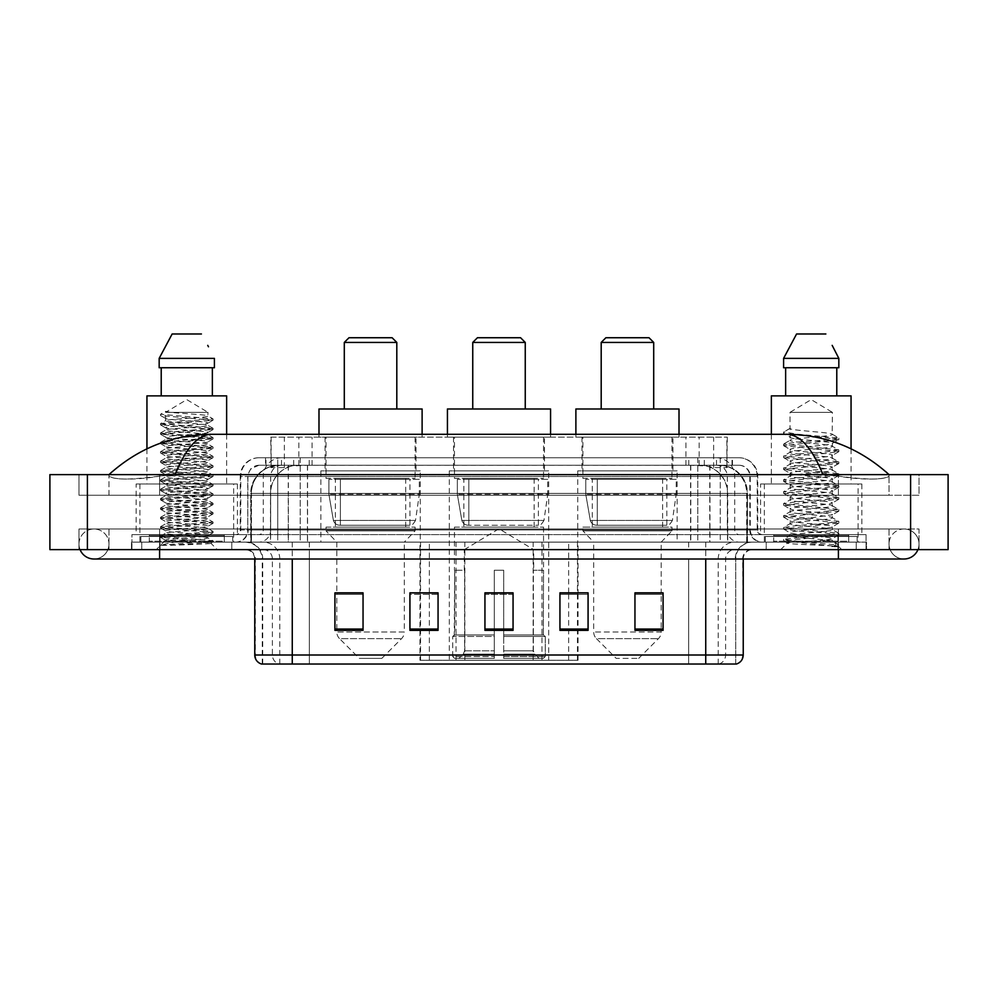 <?xml version="1.0" encoding="UTF-8"?>
<svg xmlns="http://www.w3.org/2000/svg" width="998" height="998" viewBox="0 0 998 998"><rect width="100%" height="100%" fill="white"/><g stroke="black" fill="none" stroke-linecap="round" stroke-linejoin="round"><path stroke-width="0.75" stroke-dasharray="4.99 3.74" d="M419.971 660.264L578.029 660.264L419.971 660.264L419.971 593.037M438.06 593.037L409.929 593.037L409.929 630.349L438.06 630.349L409.929 630.349L438.06 630.349L438.06 592.849L409.929 592.849L409.929 630.349L409.929 592.849L438.06 592.849L438.06 630.349L438.06 592.849L419.971 592.849L419.971 542.126L578.029 542.126L419.971 542.126M677.143 470.869L577.755 470.869L677.143 470.869L677.143 542.126L577.755 542.126L677.143 542.126M577.755 470.869L577.755 542.126M548.688 470.869L449.312 470.869L548.688 470.869L548.688 660.264L449.312 660.264L548.688 660.264M449.312 470.869L449.312 660.264M420.245 470.869L320.857 470.869L420.245 470.869L420.245 542.126L320.857 542.126L420.245 542.126M320.857 470.869L320.857 542.126M718.385 465.243L709.254 465.243L723.263 465.579C726.794 466.64 727.991 467.314 726.856 467.6L713.632 467.6L706.097 465.979L690.566 465.293L307.434 465.293L291.903 465.979L284.368 467.6L271.144 467.6L270.72 437.124L727.28 437.124L270.72 437.124M721.654 465.367A28.131 28.131 0 0 1 747.253 493.374L747.253 542.126L250.748 542.126L747.253 542.126M270.72 467.413L276.346 465.367L288.746 465.243L279.615 465.243M276.346 465.367A28.131 28.131 0 0 0 250.748 493.374L251.321 542.126M416.029 437.124L325.074 437.124L416.029 437.124L416.029 470.869L325.074 470.869L416.029 470.869M325.074 437.124L325.074 470.869M544.471 437.124L453.529 437.124L544.471 437.124L544.471 470.869L453.529 470.869L544.471 470.869M453.529 437.124L453.529 470.869M672.926 437.124L581.971 437.124L672.926 437.124L672.926 470.869L581.971 470.869L672.926 470.869M581.971 437.124L581.971 470.869M727.28 437.124L726.856 467.6L726.856 437.124M288.746 465.243L709.254 465.243M838.407 549.624L838.407 529.002L838.407 549.624L838.407 529.002L159.593 529.002L904.038 529.002A15.007 15.007 0 0 1 917.935 549.624A15.007 15.007 0 0 0 919.033 544.01A15.007 15.007 0 0 1 917.935 549.624A15.007 15.007 0 0 0 904.038 529.002A15.007 15.007 0 0 0 889.031 544.01A15.007 15.007 0 0 1 904.038 529.002L838.407 529.002L919.033 529.002L919.033 549.624L108.969 549.624L919.033 549.624L919.033 529.002L78.967 529.002L78.967 549.624L838.407 549.624L78.967 549.624L78.967 529.002L838.407 529.002L838.407 559.005L838.407 544.01L838.407 559.005L159.593 559.005L159.593 529.002L108.969 529.002L159.593 529.002L159.593 559.005L159.593 542.126L866.526 542.126L866.526 549.624L866.526 542.126L131.474 542.126L131.474 549.624L131.474 542.126L159.593 542.126L159.593 549.624L159.593 529.002L159.593 549.624M159.593 559.005L93.962 559.005A15.007 15.007 0 0 0 108.969 544.01A15.007 15.007 0 0 0 93.962 529.002A15.007 15.007 0 0 0 80.065 549.624A15.007 15.007 0 0 1 78.967 544.01A15.007 15.007 0 0 0 80.065 549.624M93.962 559.005A15.007 15.007 0 0 0 108.969 544.01A15.007 15.007 0 0 1 93.962 559.005A15.007 15.007 0 0 0 108.969 544.01A15.007 15.007 0 0 0 93.962 529.002A15.007 15.007 0 0 0 78.967 544.01M838.407 559.005L904.038 559.005A15.007 15.007 0 0 1 889.031 544.01A15.007 15.007 0 0 0 904.038 559.005A15.007 15.007 0 0 1 889.031 544.01M858.093 483.993L764.331 483.993L858.093 483.993L858.093 542.126L764.331 542.126L858.093 542.126M764.331 483.993L764.331 542.126M233.669 483.993L139.907 483.993L233.669 483.993L233.669 542.126L139.907 542.126L233.669 542.126M139.907 483.993L139.907 542.126M279.003 465.243L719.346 465.243L279.003 465.243A28.131 28.131 0 0 0 250.872 493.374L288.372 493.374L288.372 542.126L250.872 542.126L747.477 542.126L288.372 542.126M719.346 465.243A28.131 28.131 0 0 1 747.477 493.374L747.477 542.126M889.031 474.624C859.665 448.102 825.558 434.666 786.711 434.305L211.289 434.305C172.592 434.604 138.472 448.04 108.969 474.624L108.969 475.472C111.963 479.963 128.829 480.188 159.593 476.121L175.049 474.624L822.951 474.624L838.407 476.121C865.241 480.961 889.842 479.19 889.031 475.472L889.031 474.624L889.031 475.472C886.037 479.963 869.171 480.188 838.407 476.121L822.951 474.624L175.049 474.624L159.593 476.121C132.759 480.961 108.158 479.19 108.969 475.472L108.969 474.624M948.1 474.624L948.1 549.624L49.9 549.624L49.9 474.624L948.1 474.624M159.593 474.624L838.407 474.624L159.593 474.624L159.593 495.245L919.033 495.245L919.033 474.624L838.407 474.624L919.033 474.624L919.033 495.245L78.967 495.245L78.967 474.624L78.967 495.245L838.407 495.245L108.969 495.245L159.593 495.245L159.593 474.624M889.031 529.002L889.031 549.624L889.031 529.002M108.969 529.002L108.969 549.624L108.969 529.002M889.031 495.245L838.407 495.245L889.031 495.245L889.031 475.472L889.031 495.245M108.969 495.245L108.969 475.472L108.969 495.245M786.711 434.305C800.109 434.704 812.197 448.152 822.951 474.624M175.049 474.624C185.803 448.152 197.891 434.704 211.289 434.305M265.543 457.745L732.457 457.745L265.543 457.745L265.543 465.243L732.457 465.243L265.543 465.243M739.019 465.243L258.981 465.243L739.019 465.243A11.252 11.252 0 0 1 750.271 476.495L750.271 529.938L240.231 529.938A4.691 4.691 0 0 1 235.54 534.629L762.46 534.629L235.54 534.629M258.981 457.745L739.019 457.745L258.981 457.745A18.75 18.75 0 0 0 240.231 476.495L750.271 476.495L247.729 476.495L247.729 529.938A12.188 12.188 0 0 1 235.54 542.126L762.46 542.126L235.54 542.126M739.019 457.745A18.75 18.75 0 0 1 757.769 476.495L757.769 529.938L697.789 529.938L697.789 534.629M848.712 534.629L773.712 534.629L848.712 534.629L848.712 542.126L773.712 542.126L848.712 542.126L848.712 536.5L773.712 536.5L848.712 536.5M773.712 534.629L773.712 536.5M224.288 534.629L149.288 534.629L224.288 534.629L224.288 542.126L149.288 542.126L224.288 542.126L224.288 536.5L149.288 536.5L224.288 536.5M149.288 534.629L149.288 536.5M131.936 534.629L160.067 534.629L131.936 534.629L131.936 542.126L866.064 542.126L131.936 542.126L131.936 534.629M837.933 534.629L160.067 534.629L866.064 534.629L837.933 534.629L837.933 542.126L837.933 534.629M866.064 534.629L866.064 542.126L866.064 534.629M231.786 542.126L231.786 549.624L141.778 549.624L231.786 549.624L141.778 549.624L231.786 549.624L231.786 542.126L141.778 542.126L141.778 549.624L141.778 542.126L231.786 542.126M856.222 542.126L856.222 549.624L766.215 549.624L856.222 549.624L766.215 549.624L856.222 549.624L856.222 542.126L766.215 542.126L766.215 549.624L766.215 542.126L856.222 542.126M232.734 536.5L140.843 536.5L232.734 536.5L232.734 542.126L140.843 542.126L232.734 542.126M140.843 536.5L140.843 542.126M857.157 536.5L765.266 536.5L857.157 536.5L857.157 542.126L765.266 542.126L857.157 542.126M765.266 536.5L765.266 542.126M261.513 664.019L735.738 664.019L735.738 559.005A16.879 16.879 0 0 1 752.617 542.126L245.383 542.126L752.617 542.126M262.262 664.019L262.262 559.005L743.236 559.005A9.381 9.381 0 0 1 752.617 549.624L245.383 549.624L752.617 549.624M773.712 542.126L848.712 542.126L773.712 542.126M149.288 542.126L224.288 542.126L149.288 542.126M634.953 593.037L663.071 593.037L663.071 630.349L663.071 592.849L663.071 630.349L634.953 630.349L634.953 593.037L634.953 630.349L663.071 630.349L663.071 593.224L663.071 630.349L663.071 594.346L634.953 594.346L634.953 592.849L634.953 630.349L634.953 592.849L663.071 592.849L634.953 592.849L661.2 592.849L661.2 542.126L593.698 542.126L593.698 632.008A9.381 9.381 0 0 0 596.442 638.633L658.455 638.633L596.442 638.633L616.203 658.393L638.695 658.393L616.203 658.393M559.94 593.037L588.072 593.037L588.072 630.349L588.072 592.849L588.072 630.349L559.94 630.349L559.94 593.037L559.94 630.349L588.072 630.349L588.072 593.224L588.072 630.349L588.072 594.346L559.94 594.346L559.94 592.849L559.94 630.349L559.94 592.849L588.072 592.849L559.94 592.849L578.029 592.849L578.029 542.126M363.047 593.037L334.929 593.037L334.929 630.349L363.047 630.349L363.047 592.849L363.047 630.349L334.929 630.349L334.929 593.037L334.929 630.349L363.047 630.349L363.047 593.224L363.047 630.349L363.047 594.346L334.929 594.346L334.929 630.349L334.929 593.037L334.929 630.349L334.929 594.346L363.047 594.346L363.047 592.849L334.929 592.849L363.047 592.849L336.8 592.849L336.8 542.126L326.022 530.874L415.081 530.874L326.022 530.874L326.022 527.131L415.081 527.131L326.022 527.131M513.059 629.052L513.059 592.849L513.059 630.349L484.941 630.349L484.941 593.037L484.941 630.349L513.059 630.349L513.059 593.224L513.059 630.349L513.059 594.346L484.941 594.346L484.941 630.349L484.941 592.849L513.059 592.849L484.941 592.849L513.059 592.849L513.059 629.052L484.941 629.052M735.277 664.019L736.487 664.019M866.064 549.624L131.936 549.624L866.064 549.624L866.064 542.126L866.064 549.624M131.936 549.624L131.936 542.126L131.936 549.624M513.059 594.346L513.059 593.224L513.059 594.346L484.941 594.346L484.941 630.349L513.059 630.349L513.059 594.346M409.929 630.349L409.929 593.224L409.929 594.346L438.06 594.346L438.06 593.224L438.06 594.346L409.929 594.346L409.929 630.349M438.06 630.349L438.06 594.346L438.06 630.349M588.072 594.346L588.072 593.224L588.072 594.346L559.94 594.346L559.94 630.349L588.072 630.349L588.072 594.346M663.071 594.346L663.071 593.224L663.071 594.346L634.953 594.346L634.953 630.349L663.071 630.349L663.071 594.346M513.059 593.037L484.941 593.037M170.67 545.332L212.936 542.139L210.915 543.311L217.352 549.624L156.212 549.624L165.593 540.255C163.622 541.315 211.9 542.301 210.952 543.224C212.599 543.947 186.264 544.671 170.67 545.332L160.778 545.332C165.144 543.785 173.814 542.089 186.788 540.255L165.593 540.255C164.296 538.695 209.281 537.124 207.983 535.564C209.281 534.005 164.296 532.433 165.593 530.874C164.296 529.314 209.281 527.755 207.983 526.196C209.281 524.624 164.296 523.064 165.593 521.505C164.296 519.946 209.281 518.374 207.983 516.814C209.281 515.255 164.296 513.683 165.593 512.124C164.296 510.564 209.281 508.992 207.983 507.433C209.281 505.874 164.296 504.314 165.593 502.755C164.296 501.196 209.281 499.624 207.983 498.064C209.281 496.505 164.296 494.933 165.593 493.374C164.296 491.814 209.281 490.243 207.983 488.683C209.281 487.124 164.296 485.564 165.593 483.993C164.296 482.433 209.281 480.874 207.983 479.314C209.281 477.755 164.296 476.183 165.593 474.624C164.296 473.064 209.281 471.493 207.983 469.933C209.281 468.374 164.296 466.802 165.593 465.243C164.296 463.683 209.281 462.124 207.983 460.565C209.281 459.005 164.296 457.433 165.593 455.874C164.296 454.315 209.281 452.743 207.983 451.183C209.281 449.624 164.296 448.052 165.593 446.493C164.296 444.933 209.281 443.374 207.983 441.802C209.281 440.243 164.296 438.683 165.593 437.124C164.296 435.565 209.281 433.993 207.983 432.433C209.281 430.874 164.296 429.302 165.593 427.743C164.296 426.183 209.281 424.612 207.983 423.052C209.281 421.493 164.296 419.933 165.593 418.374L165.593 412.349L207.983 412.349L186.788 399.612L165.593 412.349L207.983 412.349L207.834 415.867L212.936 418.823L160.516 414.27L160.516 415.442L165.593 418.374L165.73 420.545L160.628 423.514L212.936 418.823M212.936 542.139L160.516 537.323L213.061 532.633L160.516 527.942L213.061 523.264L160.516 518.573L213.061 513.883L160.516 509.192L213.061 504.514L160.516 499.823L213.061 495.133L160.516 490.442L213.061 485.752L160.516 481.073L213.061 476.383L160.516 471.692L213.061 467.002L160.628 462.448L213.061 457.633L160.516 452.942L213.061 448.252L160.516 443.561L213.061 438.883L160.516 434.192L213.061 429.502L160.516 424.811L212.936 420.258L207.834 423.214L207.983 425.398L212.936 428.204L160.628 423.514M212.936 429.627L207.983 432.433L207.983 434.779C209.281 433.219 164.296 431.647 165.593 430.088C164.296 428.529 209.281 426.957 207.983 425.398C209.281 423.838 164.296 422.266 165.593 420.707C164.296 419.148 209.281 417.588 207.983 416.029C209.093 414.806 181.274 413.546 170.221 412.349L165.593 411.338L160.516 414.27M212.936 420.258L160.628 415.567L165.593 418.374M212.936 439.008L207.983 441.802L207.983 444.147C209.281 442.588 164.296 441.029 165.593 439.469C164.296 437.897 209.281 436.338 207.983 434.779L212.936 437.573L160.516 433.02L212.936 428.204M160.628 424.948L165.73 427.905L165.593 430.088L160.628 432.882M212.936 448.389L207.983 451.183L207.983 453.529C209.281 451.969 164.296 450.397 165.593 448.838C164.296 447.279 209.281 445.707 207.983 444.147L212.936 446.954L160.516 442.388L212.936 437.573M160.628 434.317L165.73 437.286L165.593 439.469L160.628 442.264M212.936 457.758L207.983 460.565L207.983 462.897C209.281 461.338 164.296 459.779 165.593 458.219C164.296 456.66 209.281 455.088 207.983 453.529L212.936 456.323L160.516 451.77L212.936 446.954M160.628 443.698L165.73 446.655L165.593 448.838L160.628 451.645M212.936 467.139L207.983 469.933L207.983 472.279C209.281 470.719 164.296 469.147 165.593 467.588C164.296 466.029 209.281 464.469 207.983 462.897L212.936 465.704L160.516 461.151L212.936 456.323M160.628 453.067L165.73 456.036L165.593 458.219L160.628 461.014M212.936 476.508L207.983 479.314L207.983 481.66C209.281 480.1 164.296 478.529 165.593 476.969C164.296 475.41 209.281 473.838 207.983 472.279L212.936 475.085L160.516 470.52L212.936 465.704M160.628 462.448L165.73 465.405L165.593 467.588L160.628 470.395M212.936 485.889L207.983 488.683L207.983 491.028C209.281 489.469 164.296 487.897 165.593 486.338C164.296 484.779 209.281 483.219 207.983 481.66L212.936 484.454L160.516 479.901L212.936 475.085M160.628 471.817L165.73 474.786L165.593 476.969L160.628 479.764M212.936 495.257L207.983 498.064L207.983 500.41C209.281 498.85 164.296 497.278 165.593 495.719C164.296 494.16 209.281 492.588 207.983 491.028L212.936 493.835L160.516 489.269L212.936 484.454M160.628 481.198L165.73 484.167L165.593 486.338L160.628 489.145M212.936 504.639L207.983 507.433L207.983 509.778C209.281 508.219 164.296 506.66 165.593 505.1C164.296 503.528 209.281 501.969 207.983 500.41L212.936 503.204L160.516 498.651L212.936 493.835M160.628 490.579L165.73 493.536L165.593 495.719L160.628 498.513M212.936 514.007L207.983 516.814L207.983 519.16C209.281 517.6 164.296 516.028 165.593 514.469C164.296 512.91 209.281 511.338 207.983 509.778L212.936 512.585L160.516 508.019L212.936 503.204M160.628 499.948L165.73 502.917L165.593 505.1L160.628 507.895M212.936 523.389L207.983 526.196L207.983 528.528C209.281 526.969 164.296 525.41 165.593 523.85C164.296 522.291 209.281 520.719 207.983 519.16L212.936 521.954L160.516 517.401L212.936 512.585M160.628 509.329L165.73 512.286L165.593 514.469L160.628 517.276M212.936 532.77L207.983 535.564L207.983 537.91C209.281 536.35 164.296 534.778 165.593 533.219C164.296 531.66 209.281 530.088 207.983 528.528L212.936 531.335L160.516 526.782L212.936 521.954M160.628 518.698L165.73 521.667L165.593 523.85L160.628 526.645M186.788 540.255C199.662 539.469 206.723 538.695 207.983 537.91L212.936 540.704L160.516 536.151L212.936 531.335M160.628 528.079L165.73 531.036L165.593 533.219L160.628 536.026M225.224 542.126L148.34 542.126L225.224 542.126A0.936 0.936 0 0 1 224.288 541.19L149.288 541.19L224.288 541.19L224.288 535.564A0.936 0.936 0 0 1 225.224 534.629L148.34 534.629L225.224 534.629M148.34 542.126A0.936 0.936 0 0 0 149.288 541.19L149.288 535.564A0.936 0.936 0 0 0 148.34 534.629M136.152 483.993L237.412 483.993L136.152 483.993L136.152 534.629L237.412 534.629L136.152 534.629M237.412 483.993L237.412 534.629M146.943 448.813L146.943 483.993L226.633 483.993L146.943 483.993M226.633 434.305L226.633 483.993M156.212 549.624L217.352 549.624M165.593 540.255L160.628 537.448M161.214 367.738L214.408 367.738L212.362 367.738L214.408 367.738L214.408 358.369L159.169 358.369L159.169 367.738L161.214 367.738L161.214 395.869L212.362 395.869L161.214 395.869M172.143 333.981L201.421 333.981M207.734 345.37L208.482 346.78M146.943 395.869L226.633 395.869M160.778 545.332L212.936 540.704M165.593 412.349L165.593 411.338M472.753 408.993L525.247 408.993L472.753 408.993M464.307 570.257L464.307 549.624L533.693 549.624L499 528.79L464.307 549.624L533.693 549.624L533.693 570.257M533.369 650.821L533.369 570.257L533.369 650.821L534.753 654.139L539.045 658.393L503.691 658.393L543.386 658.393L503.691 658.393L503.691 656.509L545.27 656.509L503.691 656.509L503.691 636.45L545.27 636.45L503.691 636.45L503.691 634.953L543.76 634.953L503.691 634.953L503.691 658.393L543.386 658.393L545.27 656.509L545.27 636.45L543.286 634.953L543.536 570.257L543.286 634.953L545.27 636.45L545.27 656.509L543.386 658.393L539.045 658.393L534.753 654.139L533.369 650.821L503.691 650.821L503.691 658.393L503.691 570.257L503.691 650.821L533.369 650.821M494.309 570.257L503.691 570.257L494.309 570.257L494.309 634.953L454.714 634.953L494.309 634.953L494.309 570.257L494.309 650.821L494.309 570.257L503.691 570.257L503.691 634.953L503.691 570.257L494.309 570.257M464.631 570.257L464.631 650.821L463.247 654.139L458.955 658.393L494.309 658.393L494.309 650.821L494.309 658.393L454.614 658.393L494.309 658.393L494.309 656.509L494.309 658.393L454.614 658.393L452.73 656.509L494.309 656.509L452.73 656.509L452.73 636.45L494.309 636.45L494.309 656.509L494.309 636.45L452.73 636.45L454.24 634.953L494.309 634.953L494.309 636.45L494.309 634.953L454.24 634.953L454.714 570.257L454.714 634.953L452.73 636.45L452.73 656.509L454.614 658.393L458.955 658.393L463.247 654.139L464.631 650.821L464.631 570.257L454.464 570.257L464.631 570.257M454.464 527.131L543.536 527.131L454.464 527.131L454.464 570.257M543.536 527.131L543.536 570.257M463.845 478.379L534.155 478.379L463.845 478.379L463.845 527.131L534.155 527.131L463.845 527.131M534.155 478.379L534.155 527.131M454.464 437.124L543.536 437.124L454.464 437.124L454.464 478.379L543.536 478.379L454.464 478.379M543.536 437.124L543.536 478.379M447.428 434.305L447.428 437.124L550.572 437.124L447.428 437.124M550.572 434.305L550.572 437.124M447.428 408.993L550.572 408.993M543.286 570.257L533.369 570.257L543.286 570.257M472.753 342.426L525.247 342.426M477.431 337.736L520.569 337.736M547.752 479.314L457.334 479.314L547.752 479.314L547.752 494.309L457.334 494.309L457.334 479.314L457.334 494.309L461.849 520.432C462.972 523.651 465.293 525.26 468.835 525.247L538.384 525.247L468.835 525.247L468.835 479.314L468.835 525.247C465.305 525.272 462.985 523.663 461.849 520.432L457.334 494.309L547.752 494.309L543.96 520.432L461.849 520.432L543.96 520.432C541.527 524.499 539.681 526.096 538.384 525.247L538.384 479.314L468.835 479.314L538.384 479.314M344.298 408.993L396.805 408.993L344.298 408.993M381.797 658.393L359.305 658.393L339.545 638.633L401.558 638.633L339.545 638.633A9.381 9.381 0 0 1 336.8 632.008L404.302 632.008A9.381 9.381 0 0 1 401.558 638.633L381.797 658.393L359.305 658.393M415.081 527.131L415.081 530.874L404.302 542.126L336.8 542.126L404.302 542.126L404.302 632.008L336.8 632.008L336.8 593.037M335.39 478.379L405.712 478.379L335.39 478.379L335.39 527.131L405.712 527.131L335.39 527.131M405.712 478.379L405.712 527.131M326.022 437.124L415.081 437.124L326.022 437.124L326.022 478.379L415.081 478.379L326.022 478.379M415.081 437.124L415.081 478.379M318.986 434.305L318.986 437.124L422.117 437.124L318.986 437.124M422.117 434.305L422.117 437.124M318.986 408.993L422.117 408.993M344.298 342.426L396.805 342.426M348.988 337.736L392.114 337.736M419.31 479.314L328.891 479.314L419.31 479.314L419.31 494.309L328.891 494.309L328.891 479.314L328.891 494.309L333.407 520.432C334.517 523.651 336.85 525.26 340.38 525.247L409.929 525.247L340.38 525.247L340.393 479.314L340.38 525.247C336.862 525.272 334.53 523.663 333.407 520.432L328.891 494.309L419.31 494.309L415.505 520.432L333.407 520.432L415.505 520.432C413.085 524.499 411.226 526.096 409.941 525.247L409.929 479.314L340.393 479.314L409.929 479.314M601.195 408.993L653.702 408.993L601.195 408.993M638.695 658.393L658.455 638.633A9.381 9.381 0 0 0 661.2 632.008L593.698 632.008L661.2 632.008L661.2 593.037M661.2 542.126L671.978 530.874L582.919 530.874L671.978 530.874L671.978 527.131L582.919 527.131L582.919 530.874L593.698 542.126L661.2 542.126M592.288 478.379L662.61 478.379L592.288 478.379L592.288 527.131L662.61 527.131L592.288 527.131M662.61 478.379L662.61 527.131M582.919 437.124L671.978 437.124L582.919 437.124L582.919 478.379L671.978 478.379L582.919 478.379M671.978 437.124L671.978 478.379M575.883 434.305L575.883 437.124L679.014 437.124L575.883 437.124M679.014 434.305L679.014 437.124M575.883 408.993L679.014 408.993M582.919 527.131L671.978 527.131M601.195 342.426L653.702 342.426M605.886 337.736L649.012 337.736M676.207 479.314L585.776 479.314L676.207 479.314L676.207 494.309L585.776 494.309L585.776 479.314L585.776 494.309L590.305 520.432C591.415 523.651 593.748 525.26 597.278 525.247L666.826 525.247L597.278 525.247L597.291 479.314L597.278 525.247C593.748 525.272 591.427 523.663 590.305 520.432L585.776 494.309L676.207 494.309L672.403 520.432L590.305 520.432L672.403 520.432C669.982 524.499 668.124 526.096 666.839 525.247L666.826 479.314L597.291 479.314L666.826 479.314M825.096 540.255C812.06 541.203 787.048 542.139 787.285 542.987C784.902 544.322 837.946 545.532 838.807 546.704L783.58 540.841L838.669 535.09L832.407 538.608L832.407 540.255L825.096 540.255L832.407 538.608C833.592 538.022 826.544 537.036 811.262 535.639C798.063 534.579 790.99 533.581 790.017 532.67C789.106 530.599 833.879 528.578 832.407 526.707C833.717 524.736 788.707 522.74 790.017 520.744L832.407 514.793C833.517 514.207 826.519 513.221 811.424 511.837C797.065 510.602 789.929 509.604 790.017 508.843C789.343 508.182 796.342 507.196 811.025 505.886C826.294 504.501 833.417 503.503 832.407 502.892C830.486 501.894 824.061 500.959 813.108 500.085C801.07 499.025 788.794 497.915 790.017 496.954C789.755 496.131 797.951 495.033 814.63 493.648C828.914 492.201 834.839 491.315 832.407 490.979C833.405 490.38 826.344 489.394 811.249 488.01C798.35 487.024 791.277 486.038 790.017 485.053C789.742 484.23 798.001 483.119 814.78 481.722C828.752 480.325 834.64 479.439 832.407 479.077C833.53 478.491 826.506 477.506 811.349 476.121C798.487 475.135 791.364 474.15 790.017 473.139C791.352 472.166 798.425 471.168 811.237 470.145C826.157 468.798 833.218 467.8 832.407 467.164C830.735 466.178 824.298 465.23 813.108 464.32C798.263 463.197 790.566 462.174 790.017 461.226C788.907 459.117 833.667 457.309 832.407 455.263C833.729 453.092 788.682 451.445 790.017 449.287L794.159 448.114L827.591 444.671L832.407 443.349L832.407 446.331C833.704 444.347 788.719 442.364 790.017 440.38C788.719 438.396 833.704 436.4 832.407 434.429C833.704 432.446 788.719 430.45 790.017 428.466L790.017 412.349L832.407 412.349L811.212 399.612L790.017 412.349L832.407 412.349L832.17 434.155L838.669 437.947L797.39 434.18L783.879 431.922L783.879 433.419L790.254 437.136L790.254 428.204L783.754 431.997M849.66 542.126L772.776 542.126L849.66 542.126A0.936 0.936 0 0 1 848.712 541.19L773.712 541.19L848.712 541.19L848.712 535.564A0.936 0.936 0 0 1 849.66 534.629L772.776 534.629L849.66 534.629M772.776 542.126A0.936 0.936 0 0 0 773.712 541.19L773.712 535.564A0.936 0.936 0 0 0 772.776 534.629M760.588 483.993L861.848 483.993L760.588 483.993L760.588 534.629L861.848 534.629L760.588 534.629M861.848 483.993L861.848 534.629M771.367 434.305L771.367 483.993L851.057 483.993L771.367 483.993M851.057 448.813L851.057 483.993M832.17 455.562L832.407 458.244C833.704 456.261 788.719 454.265 790.017 452.281C788.719 450.298 833.704 448.314 832.407 446.331L838.669 449.849L783.58 444.098L797.39 442.114L825.034 440.13L838.669 437.947M838.669 535.09L825.034 532.907L797.39 530.924L783.58 528.94L838.856 522.989L783.58 517.026L838.856 511.076L783.58 505.125L838.856 499.175L783.58 493.212L838.669 487.461L825.034 485.278L797.39 483.294L783.58 481.31L838.669 475.559L825.034 473.376L797.39 471.38L783.58 469.397L838.856 463.446L783.754 457.695L797.39 455.512L825.034 453.529L838.856 451.545L783.58 445.582L838.669 439.831L832.407 443.349C833.829 442.8 826.706 441.802 811.062 440.368C804.226 439.631 791.489 438.858 790.017 437.411L790.017 440.38L783.754 443.898M838.669 439.831L825.034 437.648L783.754 433.881L790.254 437.136M838.669 463.646L832.407 467.164L832.407 470.145C833.704 468.162 788.719 466.178 790.017 464.195C788.719 462.211 833.704 460.215 832.407 458.244L838.669 461.762L783.58 456.011L797.39 454.028L825.034 452.032L838.669 449.849M783.754 445.794L790.254 449.574L790.017 452.281L783.754 455.799M838.669 475.559L832.407 479.077L832.407 482.059C833.704 480.075 788.719 478.079 790.017 476.096C788.719 474.112 833.704 472.129 832.407 470.145L838.669 473.663L783.58 467.912L797.39 465.929L825.034 463.945L838.669 461.762M783.754 457.695L790.254 461.488L790.017 464.195L783.754 467.713M838.669 487.461L832.407 490.979L832.407 493.96C833.704 491.977 788.719 489.993 790.017 488.01C788.719 486.026 833.704 484.03 832.407 482.059L838.669 485.577L783.58 479.826L797.39 477.83L825.034 475.846L838.669 473.663M790.254 473.439L790.017 476.096L783.754 479.614M838.669 499.374L832.407 502.892L832.407 505.874C833.704 503.89 788.719 501.894 790.017 499.911C788.719 497.927 833.704 495.944 832.407 493.96L838.669 497.478L783.58 491.727L797.39 489.744L825.034 487.76L838.669 485.577M790.254 485.34L790.017 488.01L783.754 491.527M838.669 511.275L832.407 514.793L832.407 517.775C833.704 515.791 788.719 513.808 790.017 511.824C788.719 509.841 833.704 507.845 832.407 505.874L838.669 509.392L783.58 503.641L797.39 501.645L825.034 499.661L838.669 497.478M790.254 497.254L790.017 499.911L783.754 503.429M832.17 526.981L832.407 529.676C833.704 527.705 788.719 525.709 790.017 523.725C788.719 521.742 833.704 519.758 832.407 517.775L838.669 521.293L783.58 515.542L797.39 513.558L825.034 511.575L838.669 509.392M783.754 505.325L790.254 509.117L790.017 511.824L783.754 515.342M838.807 546.704L831.92 546.704C835.376 545.607 836.586 544.509 835.576 543.411L827.018 540.217C815.516 538.695 788.931 537.161 790.017 535.639C788.719 533.656 833.704 531.66 832.407 529.676L838.669 533.206L783.58 527.455L797.39 525.459L825.034 523.476L838.669 521.293M783.754 517.226L790.254 521.018L790.017 523.725L783.754 527.243M827.604 540.267L832.407 540.255L838.669 545.108L797.39 541.34L783.754 539.157L825.034 535.39L838.669 533.206M783.754 529.14L790.254 532.932L790.017 535.639L783.754 539.157M831.92 546.704L838.856 545.307L838.856 546.704L841.788 549.624L780.648 549.624L841.788 549.624M783.754 541.041L787.347 543.137L780.648 549.624M785.638 367.738L836.786 367.738L836.786 395.869L785.638 395.869L836.786 395.869L785.638 395.869L785.638 367.738L783.592 367.738L838.831 367.738L783.592 367.738L783.592 358.369L838.831 358.369M796.579 333.981L825.857 333.981M832.17 345.37L832.906 346.78M790.017 428.466L783.879 431.922M785.638 395.869L836.786 395.869M771.367 395.869L851.057 395.869M836.786 367.738L838.831 367.738M340.38 525.247L409.941 525.247L340.38 525.247M597.278 525.247L666.839 525.247L597.278 525.247M420.545 660.264L420.545 542.126M271.144 467.6L271.144 437.124M274.737 465.579A28.131 27.695 -90 0 0 251.321 493.374L747.253 493.374L709.753 493.374L709.753 542.126M746.679 542.126L746.679 493.374A28.131 27.695 90 0 0 723.263 465.579M288.247 465.243L288.247 493.374L250.748 493.374L250.748 542.126M690.566 465.293L690.566 542.126M706.097 465.979A28.131 27.695 90 0 1 727.505 493.374L727.505 542.126M307.434 465.293L307.434 542.126M291.903 465.979A28.131 27.695 -90 0 0 270.495 493.374L270.495 542.126M709.753 465.243L709.753 493.374L288.247 493.374L288.247 542.126M298.839 465.305L298.839 437.124M284.368 467.6L284.368 437.124M312.062 465.305L312.062 437.124M685.938 465.305L685.938 437.124M713.632 467.6L713.632 437.124M699.161 465.305L699.161 437.124M464.843 660.264L464.843 542.126M456.036 660.264L456.036 542.126M533.157 660.264L533.157 542.126M541.964 660.264L541.964 542.126M577.455 660.264L577.455 542.126M568.648 660.264L568.648 593.037M568.648 592.849L568.648 542.126M429.352 660.264L429.352 593.037M429.352 592.849L429.352 542.126M279.141 465.243A28.131 27.695 -90 0 0 251.446 493.374L250.872 542.126M709.965 465.243L709.965 493.374L747.477 493.374L746.903 542.126M288.372 465.243L288.372 493.374L709.965 493.374L709.965 542.126M910.6 474.624L910.6 549.624M87.4 474.624L87.4 549.624M838.407 495.245L838.407 474.624L838.407 495.245M159.593 495.245L159.593 476.121L159.593 495.245M719.209 465.243A28.131 27.695 -90 0 1 746.903 493.374L727.729 493.374L727.729 542.126M700.022 465.243A28.131 27.695 90 0 1 727.729 493.374L690.791 493.374L690.791 542.126M690.791 465.243L690.791 493.374L307.559 493.374L307.559 542.126M307.559 465.243L307.559 493.374L270.62 493.374L270.62 542.126M298.315 465.243A28.131 27.695 90 0 0 270.62 493.374L251.446 493.374L251.446 542.126M293.674 465.243L293.674 457.745M697.789 457.745L697.789 476.495L757.769 476.495L720.269 476.495L720.269 465.243M300.211 457.745L300.211 529.938L248.19 529.938A12.188 12.001 90 0 1 236.177 542.126M277.731 534.629L277.731 529.938L720.269 529.938L720.269 476.495L720.269 529.938L750.271 529.938C750.995 537.348 755.062 541.403 762.46 542.126M720.269 457.745L720.269 476.495L240.231 476.495L240.231 529.938L757.769 529.938C758.043 532.782 759.615 534.354 762.46 534.629M258.981 465.243L250.835 468.736L247.916 474.474L247.729 529.938L277.731 529.938L277.731 457.745M761.823 534.629A4.691 4.616 -90 0 1 757.208 529.938L757.208 476.495A18.75 18.463 90 0 0 738.732 457.745M160.067 534.629L160.067 542.126L160.067 534.629M281.748 457.745A18.75 18.463 -90 0 0 263.285 476.495L263.285 529.938A4.691 4.616 90 0 1 258.669 534.629M259.268 457.745A18.75 18.463 -90 0 0 240.792 476.495L240.792 529.938A4.691 4.616 90 0 1 236.177 534.629M716.252 457.745A18.75 18.463 90 0 1 734.715 476.495L734.715 529.938A4.691 4.616 -90 0 0 739.331 534.629M259.268 465.243A11.252 11.078 -90 0 0 248.19 476.495L697.789 476.495L697.789 529.938L300.211 529.938L300.211 534.629M720.269 534.629L720.269 542.126M300.211 465.243L300.211 542.126M281.748 465.243A11.252 11.078 -90 0 0 270.67 476.495L270.67 529.938A12.188 12.001 90 0 1 258.669 542.126M277.731 465.243L277.731 542.126M738.732 465.243A11.252 11.078 90 0 1 749.81 476.495L749.81 529.938A12.188 12.001 -90 0 0 761.823 542.126M716.252 465.243A11.252 11.078 90 0 1 727.33 476.495L727.33 529.938A12.188 12.001 -90 0 0 739.331 542.126M697.789 465.243L697.789 542.126M265.979 465.243L265.979 457.745M281.511 465.243L281.511 457.745M309.218 465.243L309.218 457.745M688.782 465.243L688.782 457.745M716.489 465.243L716.489 457.745M732.021 465.243L732.021 457.745M704.326 465.243L704.326 457.745M718.959 664.019A9.381 9.232 90 0 0 725.608 655.012L309.33 655.012L309.33 559.005L688.67 559.005L688.67 664.019L688.67 559.005L735.277 559.005A16.879 16.617 -90 0 1 751.906 542.126M292.264 664.019L292.264 559.005L262.262 559.005C261.264 548.75 255.638 543.124 245.383 542.126M705.736 549.624L705.736 559.005L254.764 559.005L309.33 559.005L309.33 549.624M743.236 559.005L292.264 559.005L292.264 549.624M309.33 542.126L309.33 664.019L309.33 655.012L254.764 655.012M261.975 664.019A9.381 9.232 -90 0 1 255.326 655.012L255.326 559.005A9.381 9.232 90 0 0 246.094 549.624M263.16 549.624A9.381 9.232 90 0 1 272.392 559.005L272.392 655.012A9.381 9.232 -90 0 0 279.041 664.019M736.025 664.019A9.381 9.232 90 0 0 742.674 655.012L725.608 655.012L725.608 559.005A9.381 9.232 -90 0 1 734.84 549.624M743.236 655.012L742.674 559.005A9.381 9.232 -90 0 1 751.906 549.624M837.933 549.624L837.933 542.126L837.933 549.624M160.067 549.624L160.067 542.126L160.067 549.624M688.67 542.126L688.67 549.624M718.223 664.019L718.223 559.005A16.879 16.617 -90 0 1 734.84 542.126M735.738 664.019L735.738 559.005L705.736 559.005L705.736 664.019M262.724 664.019L262.724 559.005A16.879 16.617 90 0 0 246.094 542.126M279.777 664.019L279.777 559.005A16.879 16.617 90 0 0 263.16 542.126M292.264 542.126L292.264 559.005M705.736 542.126L705.736 559.005M438.06 629.052L409.929 629.052M363.047 629.052L334.929 629.052M588.072 629.052L559.94 629.052M663.071 629.052L634.953 629.052M224.288 535.564L149.288 535.564L224.288 535.564M464.631 650.821L494.309 650.821L464.631 650.821M534.753 654.139L503.691 654.139L534.753 654.139M463.247 654.139L494.309 654.139L463.247 654.139M848.712 535.564L773.712 535.564L848.712 535.564M578.029 660.264L578.029 593.037M159.593 529.002L93.962 529.002L159.593 529.002M732.457 465.243L732.457 457.745M254.764 559.005C254.203 553.316 251.084 550.185 245.383 549.624M213.061 540.841L213.061 542.014M160.516 536.151L160.516 537.323M213.061 531.46L213.061 532.633M160.516 526.782L160.516 527.942M213.061 522.091L213.061 523.264M160.516 517.401L160.516 518.573M213.061 512.71L213.061 513.883M160.516 508.019L160.516 509.192M213.061 503.341L213.061 504.514M160.516 498.651L160.516 499.823M213.061 493.96L213.061 495.133M160.516 489.269L160.516 490.442M213.061 484.579L213.061 485.752M160.516 479.901L160.516 481.073M213.061 475.21L213.061 476.383M160.516 470.52L160.516 471.692M213.061 465.829L213.061 467.002M160.516 461.151L160.516 462.311M213.061 456.46L213.061 457.633M160.516 451.77L160.516 452.942M213.061 447.079L213.061 448.252M160.516 442.388L160.516 443.561M213.061 437.71L213.061 438.883M160.516 433.02L160.516 434.192M213.061 428.329L213.061 429.502M160.516 423.639L160.516 424.811M213.061 418.96L213.061 420.121M783.58 539.357L783.58 540.841M838.856 533.406L838.856 534.891M783.58 527.455L783.58 528.94M838.856 521.492L838.856 522.989M783.58 515.542L783.58 517.026M838.856 509.591L838.856 511.076M783.58 503.641L783.58 505.125M838.856 497.678L838.856 499.175M783.58 491.727L783.58 493.212M838.856 485.776L838.856 487.261M783.58 479.826L783.58 481.31M838.856 473.863L838.856 475.36M783.58 467.912L783.58 469.397M838.856 461.962L838.856 463.446M783.58 456.011L783.58 457.496M838.856 450.048L838.856 451.545M783.58 444.098L783.58 445.582M838.856 438.147L838.856 439.631M783.58 432.196L783.58 433.681M838.669 523.189L832.17 526.969M783.754 493.424L790.254 497.204M783.754 481.51L790.254 485.302M783.754 469.609L790.254 473.389M838.669 451.745L832.17 455.525"/><path stroke-width="1.5" d="M419.971 593.037L409.929 592.849L409.929 630.349L438.06 630.349L438.06 592.849L409.929 592.849L438.06 593.037M80.065 549.624A15.007 15.007 0 0 0 93.962 559.005A15.007 15.007 0 0 1 80.065 549.624A15.007 15.007 0 0 0 93.962 559.005L904.038 559.005A15.007 15.007 0 0 0 917.935 549.624A15.007 15.007 0 0 1 904.038 559.005A15.007 15.007 0 0 0 917.935 549.624A15.007 15.007 0 0 1 904.038 559.005M822.951 474.624C812.197 448.152 800.109 434.704 786.711 434.305L211.289 434.305C197.891 434.704 185.803 448.152 175.049 474.624M87.4 474.624L948.1 474.624L948.1 549.624L49.9 549.624L49.9 474.624L87.4 474.624L87.4 549.624M786.711 434.305C825.408 434.604 859.528 448.04 889.031 474.624L885.837 471.73M112.163 471.73L108.969 474.624C138.335 448.102 172.442 434.666 211.289 434.305M705.736 664.019L705.736 655.012L743.236 655.012C742.974 659.503 740.728 662.51 736.487 664.019L261.513 664.019A9.381 9.381 0 0 1 254.764 655.012L254.764 559.005M663.071 630.349L663.071 592.849L634.953 592.849L634.953 630.349L663.071 630.349M588.072 630.349L588.072 592.849L559.94 592.849L559.94 630.349L588.072 630.349M363.047 630.349L363.047 592.849L334.929 592.849L334.929 630.349L363.047 630.349M513.059 630.349L513.059 592.849L484.941 592.849L484.941 630.349L513.059 630.349M634.953 593.037L661.2 593.037M336.8 593.037L363.047 593.037M559.94 593.037L578.029 593.037M513.059 593.037L484.941 593.037M226.633 434.305L226.633 395.869L146.943 395.869L146.943 448.813M212.362 367.738L212.362 395.869L212.362 367.738M159.169 358.369L172.143 333.981L159.169 358.369L159.169 367.738L214.408 367.738L214.408 358.369L159.169 358.369M208.482 346.78L207.734 345.37M161.214 367.738L161.214 395.869M201.421 333.981L172.143 333.981M472.753 342.426L525.247 342.426L520.569 337.736L477.431 337.736L472.753 342.426L472.753 408.993M525.247 342.426L525.247 408.993M550.572 434.305L550.572 408.993L447.428 408.993L447.428 434.305M344.298 342.426L396.805 342.426L392.114 337.736L348.988 337.736L344.298 342.426L344.298 408.993M396.805 342.426L396.805 408.993M422.117 434.305L422.117 408.993L318.986 408.993L318.986 434.305M601.195 342.426L653.702 342.426L649.012 337.736L605.886 337.736L601.195 342.426L601.195 408.993M653.702 342.426L653.702 408.993M679.014 434.305L679.014 408.993L575.883 408.993L575.883 434.305M851.057 448.813L851.057 395.869L771.367 395.869L771.367 434.305M832.906 346.78L838.831 358.369L783.592 358.369L796.579 333.981L783.592 358.369L783.592 367.738L838.831 367.738L838.831 358.369L838.831 367.738M838.831 358.369L832.17 345.37M785.638 367.738L785.638 395.869M836.786 395.869L836.786 367.738M825.857 333.981L796.579 333.981M838.407 549.624L838.407 559.005M159.593 549.624L159.593 559.005M910.6 474.624L910.6 549.624M254.764 655.012L292.264 655.012L292.264 664.019M292.264 559.005L292.264 655.012L705.736 655.012L705.736 559.005M513.059 629.052L484.941 629.052M438.06 629.052L409.929 629.052M363.047 629.052L334.929 629.052M588.072 629.052L559.94 629.052M663.071 629.052L634.953 629.052M743.236 655.012L743.236 559.005"/></g></svg>
